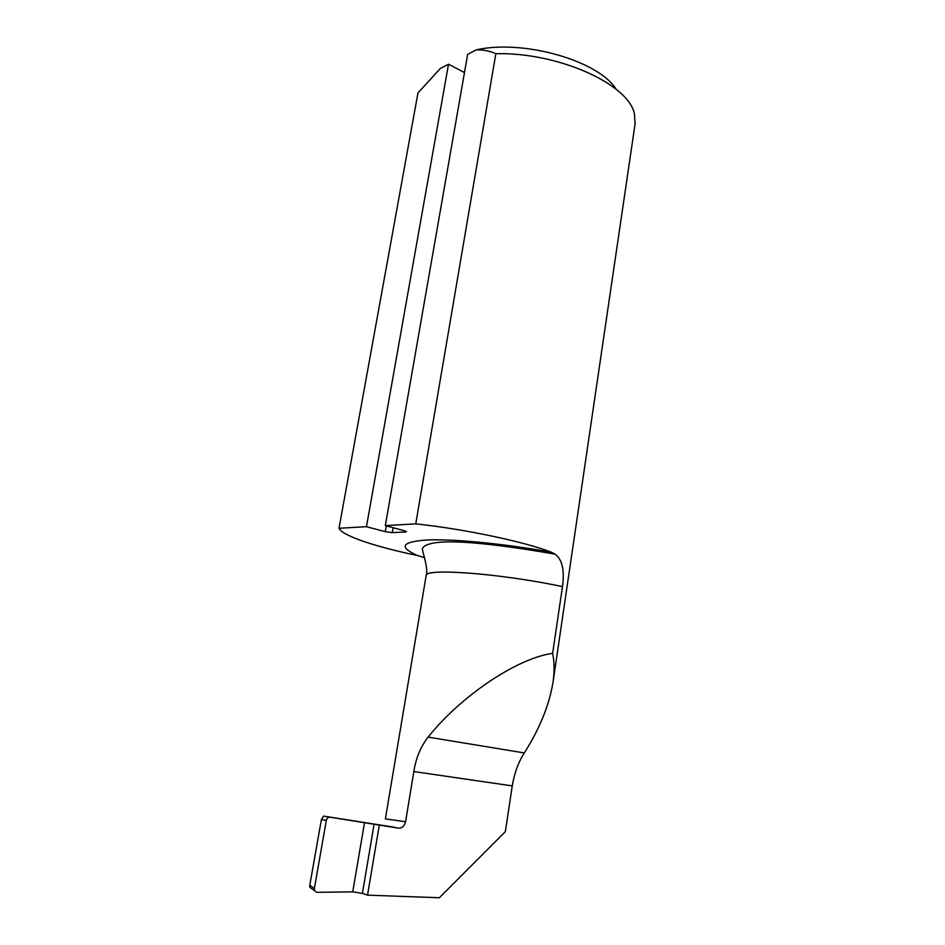 <?xml version="1.0" encoding="UTF-8"?>
<svg xmlns="http://www.w3.org/2000/svg" width="945" height="945" viewBox="0 0 945 945"><rect width="100%" height="100%" fill="white"/><g stroke="black" fill="none" stroke-linecap="round" stroke-linejoin="round"><path stroke-width="1.42" d="M405.724 531.173L405.547 531.976L406.444 531.704L404.224 530.688L385.312 525.609L415.753 523.861C465.011 529.129 524.723 541.78 551.549 552.282C504.394 543.706 453.978 538.851 427.494 539.961C401.625 541.721 398.294 546.919 417.513 555.554C375.578 546.848 341.995 535.65 339.019 528.267L366.459 526.696L448.509 64.225L464.467 72.529M339.019 528.267L417.962 92.964L440.37 68.43L448.509 64.225M415.753 523.861L495.841 53.688C558.956 52.152 629.488 84.672 634.485 114.286L635.075 124.008L553.026 682.125C554.538 671.446 554.408 661.866 552.624 653.373L562.488 586.621C564.708 570.296 562.24 559.475 555.105 554.16L551.549 552.282M385.312 525.609L467.657 54.314L476.245 49.861C483.214 49.672 489.746 50.959 495.841 53.688M405.547 531.976L392.175 532.637L393.25 527.747M386.434 525.916L385.158 531.657L366.459 526.696M385.158 531.657L392.175 532.637M417.513 555.554L424.553 557.609M379.311 825.091L398.495 828.163C372.377 823.851 371.149 823.556 394.809 827.3L323.568 816.102L321.383 819.61L326.32 820.473C326.911 818.24 328.116 817.141 329.923 817.165L379.311 825.091L367.534 895.151L439.366 897.75L505.351 831.647L512.249 785.886C514.399 773.057 518.427 762.072 524.321 752.941C539.737 728.619 549.305 705.017 553.026 682.125M367.534 895.151L362.419 893.391L352.733 891.856L316.74 892.34L314.52 890.698L314.354 888.536L309.806 885.217L309.736 887.201L314.52 890.698M616.093 89.208C598.87 60.893 523.506 39.076 476.245 49.861M552.624 653.373C517.01 658.169 460.723 696.111 428.12 737.1C420.726 746.585 415.965 758.067 413.839 771.569L405.57 821.725L385.383 818.902L426.136 575.694C423.632 567.803 500.354 573.367 562.488 586.621M398.495 828.163C402.109 828.257 404.472 826.107 405.57 821.725M321.383 819.61L309.806 885.217M326.32 820.473L314.354 888.536M329.923 817.165L323.568 816.102M524.321 752.941L428.12 737.1M512.249 785.886L413.839 771.569M364.522 822.693L352.733 891.856M374.102 824.241L362.419 893.391M555.105 554.16C497.991 544.237 429.88 535.402 422.486 548.36C421.068 547.864 429.03 569.103 426.136 575.694"/></g></svg>
